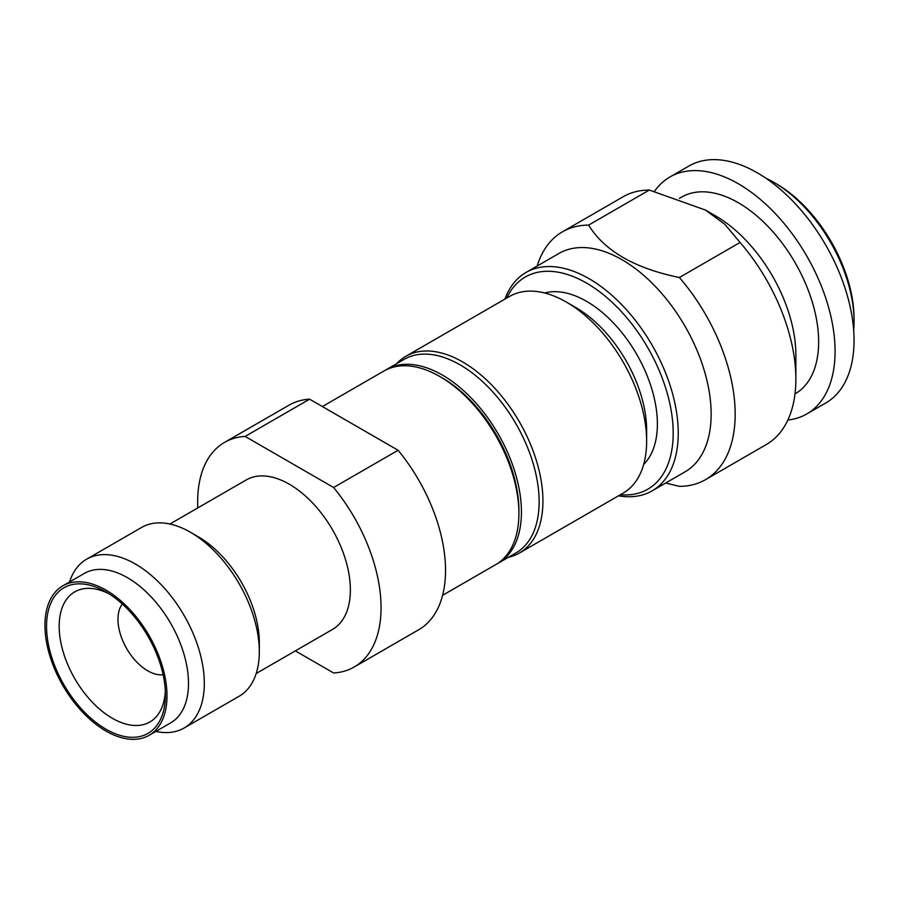 <?xml version="1.0" encoding="UTF-8"?>
<svg xmlns="http://www.w3.org/2000/svg" width="899" height="899" viewBox="0 0 899 899"><rect width="100%" height="100%" fill="white"/><g stroke="black" fill="none" stroke-linecap="round" stroke-linejoin="round"><path stroke-width="1.35" d="M519.408 553.02L623.119 493.146A113.577 65.571 -120 0 0 646.639 441.162L646.639 430.205A100.16 57.828 -120 0 0 575.809 307.537L566.325 302.053A113.577 65.571 -120 0 0 509.542 296.434L405.831 356.307A113.577 65.571 60 0 1 493.36 386.739A113.577 65.571 60 0 1 542.929 501.035A113.577 65.571 60 0 1 519.408 553.02A113.577 65.571 60 0 1 508.474 557.268M646.639 441.162A113.577 65.571 -120 0 0 566.325 302.053L575.809 307.537M506.8 298.019A122.522 70.74 60 0 1 603.813 295.041A122.522 70.74 60 0 1 673.194 433.127A122.522 70.74 60 0 1 620.377 494.731M504.912 299.097A126.096 72.797 60 0 1 526.05 272.442A126.096 72.797 60 0 1 623.209 306.233A126.096 72.797 60 0 1 678.251 433.127A126.096 72.797 60 0 1 652.135 490.843A126.096 72.797 60 0 1 618.49 495.821M665.687 483.021L679.374 486.348A143.087 82.607 60 0 0 705.535 479.639A143.087 82.607 60 0 0 735.168 414.136A143.087 82.607 -120 0 0 679.374 277.51L740.079 242.46A143.087 82.607 -120 0 1 795.873 379.097L795.873 354.993A113.577 65.571 -120 0 0 715.57 215.895L705.445 210.051L724.785 224.256L740.079 242.46M765.903 178.227A113.577 65.571 60 0 1 773.747 182.306A113.577 65.571 60 0 1 854.05 321.404A113.577 65.571 60 0 1 853.668 330.236M773.747 182.306L776.275 183.767A109.993 63.503 60 0 1 854.05 318.482L854.05 321.404M806.74 413.978A136.828 79 60 0 0 835.081 351.34A136.828 79 -120 0 0 775.354 213.647A136.828 79 -120 0 0 669.912 176.991L688.892 166.034A136.828 79 -120 0 1 794.323 202.691A136.828 79 -120 0 1 854.05 340.395A136.828 79 60 0 1 825.709 403.033L806.74 413.978A136.828 79 60 0 1 787.85 420.047M669.912 176.991A136.828 79 -120 0 0 654.539 191.251M679.386 198.376L681.543 197.128A113.577 65.571 -120 0 1 769.061 227.559A113.577 65.571 -120 0 1 818.641 341.856A113.577 65.571 60 0 1 795.121 393.841L794.997 393.908M562.448 231.807A143.087 82.607 -120 0 1 588.609 225.11L649.314 190.06A143.087 82.607 -120 0 0 623.153 196.757L562.448 231.807A143.087 82.607 -120 0 0 537.13 266.048M649.314 190.06L705.445 210.051M795.873 379.097A143.087 82.607 60 0 1 766.24 444.589L705.535 479.639M526.05 272.442L558.931 253.462A126.096 72.797 -120 0 1 656.101 287.242A126.096 72.797 -120 0 1 711.143 414.136A126.096 72.797 60 0 1 685.027 471.863L652.135 490.843M588.609 225.11C604.476 250.888 634.739 268.352 679.374 277.51M544.659 292.984A100.16 57.828 -120 0 1 618.568 328.629A100.16 57.828 -120 0 1 657.383 424.002A100.16 57.828 60 0 1 643.662 464.457M396.695 363.646A113.577 65.571 60 0 1 405.831 356.307M498.282 563.156A111.791 64.537 60 0 0 521.431 511.981A111.791 64.537 -120 0 0 472.638 399.482A111.791 64.537 -120 0 0 386.491 369.534L404.202 359.319A111.791 64.537 -120 0 1 490.337 389.267A111.791 64.537 -120 0 1 539.142 501.766A111.791 64.537 60 0 1 515.981 552.93L498.282 563.156A111.791 64.537 60 0 1 497.001 563.864M386.491 369.534A111.791 64.537 -120 0 0 385.244 370.298M442.611 595.295L495.754 564.617A111.791 64.537 -120 0 0 518.903 513.441L518.903 510.52A108.206 62.469 -120 0 0 442.387 377.996L439.858 376.535A111.791 64.537 -120 0 0 383.963 370.995L322.381 406.55M518.903 513.441A111.791 64.537 -120 0 0 439.858 376.535L442.387 377.996M224.525 442.398L289.017 405.157A129.67 74.864 60 0 1 309.604 399.178L398.1 450.275A129.67 74.864 60 0 1 445.544 570.393A129.67 74.864 60 0 1 418.687 629.761L354.195 667.002A129.67 74.864 -120 0 0 381.052 607.634A129.67 74.864 -120 0 0 333.608 487.505L245.112 436.42A129.67 74.864 -120 0 0 224.525 442.398A129.67 74.864 -120 0 0 197.814 507.901M295.344 650.887L333.608 672.98A129.67 74.864 -120 0 0 354.195 667.002M122.298 604.004A42.028 24.262 -120 0 0 117.983 619.321A42.028 24.262 60 0 0 133.131 657.967A42.028 24.262 60 0 0 163.124 674.722M109.229 593.913A75.123 43.366 -120 0 0 75.156 591.632A75.123 43.366 -120 0 0 59.177 626.255A75.123 43.366 60 0 0 92.249 702.141A75.123 43.366 60 0 0 150.279 721.728A75.123 43.366 60 0 0 165.326 691.084M46.534 626.255A84.068 48.535 -120 0 0 105.97 729.213A84.068 48.535 -120 0 0 165.416 694.893A84.068 48.535 -120 0 0 105.97 591.935A84.068 48.535 -120 0 0 46.534 626.255M166.989 695.804A86.304 49.827 -120 0 0 129.321 608.96A86.304 49.827 -120 0 0 62.829 585.833A86.304 49.827 -120 0 0 44.95 625.344A86.304 49.827 60 0 0 82.618 712.188A86.304 49.827 60 0 0 149.122 735.315A86.304 49.827 60 0 0 166.989 695.804M62.829 585.833L84.326 573.427A86.304 49.827 -120 0 1 150.83 596.543A86.304 49.827 -120 0 1 188.498 683.397A86.304 49.827 60 0 1 170.619 722.897L149.122 735.315M259.317 651.629A97.474 56.277 -120 0 0 190.397 532.242L198.297 536.804A86.304 49.827 -120 0 1 259.317 642.504L259.317 651.629A97.474 56.277 60 0 1 239.134 696.253L184.115 728.01A97.474 56.277 60 0 0 204.309 683.397A97.474 56.277 -120 0 0 161.753 585.294A97.474 56.277 -120 0 0 86.641 559.178A97.474 56.277 -120 0 0 69.56 581.945M184.115 728.01A97.474 56.277 60 0 1 155.864 731.415M190.397 532.242A97.474 56.277 -120 0 0 141.649 527.421L86.641 559.178M169.911 524.016L246.202 479.965A86.304 49.827 -120 0 1 312.706 503.08A86.304 49.827 -120 0 1 350.374 589.935A86.304 49.827 60 0 1 332.506 629.435L256.204 673.486M309.604 399.178L245.112 436.42M398.1 450.275L333.608 487.505"/></g></svg>
